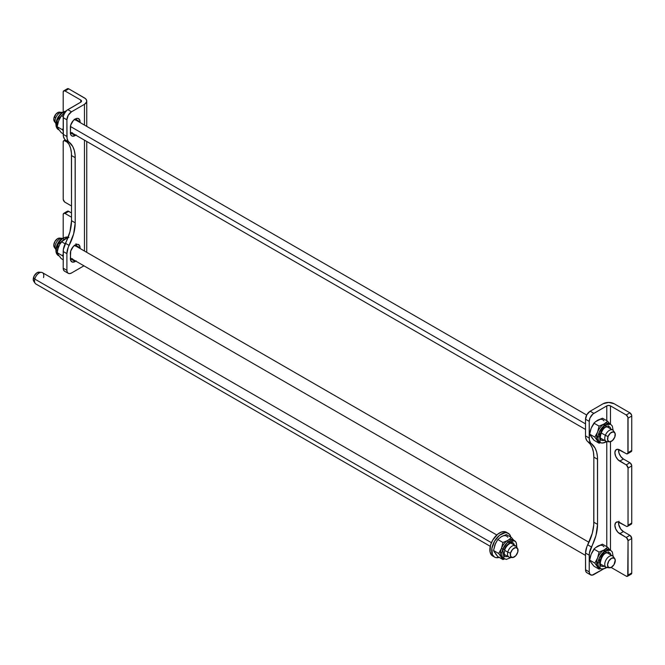 <?xml version="1.0" encoding="UTF-8"?>
<svg xmlns="http://www.w3.org/2000/svg" width="665" height="665" viewBox="0 0 665 665"><rect width="100%" height="100%" fill="white"/><g stroke="black" fill="none" stroke-linecap="round" stroke-linejoin="round"><path stroke-width="1" d="M618.949 521.252L618.666 524.328L620.736 529.082L623.429 531.584L630.262 535.574L631.75 538.525L628.051 540.662L626.563 537.702L617.876 532.224L615.699 528.899L614.876 525.317L615.699 522.673L617.876 521.867L626.563 526.414L627.511 526.381L628.018 525.574L628.051 468.069L628.051 525.184L631.75 523.047L631.75 465.932L628.051 468.069L626.563 465.118L617.876 459.631L615.699 456.315L614.876 452.724L615.699 450.08L617.876 449.274L626.563 453.829L627.91 453.331L627.91 417.263L626.206 414.96L610.487 405.891L608.641 405.442L606.788 405.891L606.788 420.704L606.788 405.891L592.947 413.987L590.005 417.953L589.223 421.369L589.365 439.848L590.495 442.715L595.1 448.11L596.655 452.075L597.444 456.73L597.544 524.377L595.973 535.458L589.365 553.238L589.223 571.883L590.005 574.402L592.074 575.167L603.67 568.883L593.845 574.552A6.534 3.774 -60 0 1 590.578 574.876A6.534 3.774 -60 0 1 589.223 571.883L589.223 555.2L585.524 553.064L586.796 546.929L592.274 533.322L593.745 524.893L593.845 457.129L593.446 452.192L592.274 447.869L590.354 444.287L586.796 440.579L585.674 437.711L585.524 435.916L589.223 438.052L589.223 421.369L585.524 419.233L585.524 435.916L585.524 419.233L586.879 414.677L590.146 411.228L603.089 403.755A7.847 4.53 180 0 1 614.186 403.755L629.905 412.824L631.609 415.135L631.75 416.032L628.051 418.16L628.051 452.591L631.75 450.454L631.75 416.032L631.75 450.454L631.21 451.651L629.905 451.527M606.788 546.672L606.788 441.585L606.788 546.672M587.577 572.997L586.306 572.266L585.616 570.736L585.524 553.064L585.524 569.747L589.223 571.883L585.524 569.747A6.534 3.774 120 0 0 586.879 572.74L590.578 574.876M627.511 453.788L631.21 451.651A2.618 1.513 -120 0 0 631.75 450.454L628.051 452.591A2.618 1.513 60 0 1 627.511 453.788A2.618 1.513 60 0 1 626.206 453.655L619.73 449.922A6.866 3.965 60 0 0 616.297 449.582L616.297 449.582A6.866 3.965 60 0 0 615.25 455.084A6.866 3.965 60 0 0 619.73 461.128L626.206 464.868L629.905 462.732L626.206 464.868A2.618 1.513 60 0 1 628.051 468.069L631.75 465.932A2.618 1.513 -120 0 0 629.905 462.732L623.429 459L619.73 461.128L623.429 459A6.866 3.965 -120 0 1 618.691 449.449L618.949 452.948L620.736 456.498L623.429 459L630.262 462.981L631.717 465.5L631.75 523.047L631.21 524.244L629.905 524.111M627.511 576.281L631.21 574.153A2.618 1.513 -120 0 0 631.75 572.956L628.051 575.084A2.618 1.513 60 0 1 627.511 576.281A2.618 1.513 60 0 1 626.206 576.156L611.127 567.445L626.206 576.156L627.743 576.09L628.051 540.662L628.051 575.084L631.75 572.956L631.75 538.525L631.75 572.956L631.21 574.153L629.905 574.02M610.487 405.891L610.487 424.237L610.487 405.891A2.618 1.513 180 0 0 606.788 405.891L593.845 413.364L590.146 411.228L603.089 403.755L608.641 402.425L614.186 403.755L629.905 412.824L626.206 414.96L610.487 405.891M610.487 441.735L610.487 550.196L610.487 441.735M618.691 522.042A6.866 3.965 -120 0 0 623.429 531.584L619.73 533.721A6.866 3.965 60 0 1 615.25 527.669A6.866 3.965 60 0 1 616.297 522.175A6.866 3.965 60 0 1 619.73 522.515L626.206 526.248A2.618 1.513 60 0 0 627.511 526.381L631.21 524.244A2.618 1.513 -120 0 0 631.75 523.047L628.051 525.184A2.618 1.513 60 0 1 627.511 526.381M619.73 533.721L623.429 531.584L629.905 535.325L626.206 537.461L619.73 533.721M593.845 413.364L590.146 411.228A6.534 3.774 120 0 0 585.524 419.233L589.223 421.369A6.534 3.774 -60 0 1 593.845 413.364M629.905 412.824L626.206 414.96A2.618 1.513 60 0 1 628.051 418.16L631.75 416.032A2.618 1.513 -120 0 0 629.905 412.824M629.905 535.325L626.206 537.461A2.618 1.513 60 0 1 628.051 540.662L631.75 538.525A2.618 1.513 -120 0 0 629.905 535.325M587.744 441.568L591.443 443.705A13.076 7.548 -60 0 1 589.223 438.052L585.524 435.916A13.076 7.548 120 0 0 587.744 441.568L591.443 443.705A35.952 20.756 -60 0 1 597.544 459.266L593.845 457.129A35.952 20.756 120 0 0 587.744 441.568M597.544 524.377L593.845 522.249L593.845 457.129L597.544 459.266L597.544 524.377A35.952 20.756 -60 0 1 591.443 546.979L587.744 544.851A35.952 20.756 120 0 0 593.845 522.249L597.544 524.377M585.524 553.064L589.223 555.2A13.076 7.548 -60 0 1 591.443 546.979L587.744 544.851A13.076 7.548 120 0 0 585.524 553.064M76.159 260.863L75.212 261.511L71.521 259.375L70.473 259.849A6.866 3.965 120 0 0 71.521 259.375L75.212 261.511A6.866 3.965 -60 0 1 71.787 261.852A6.866 3.965 -60 0 1 70.365 258.71L70.731 251.013L73.358 246.466L76.159 244.529L77.913 244.354L79.7 245.842L80.066 248.494L80.066 247.771L76.375 245.634L76.001 243.706M75.81 135.17A6.866 3.965 -60 0 1 75.212 135.552A6.866 3.965 -60 0 1 71.787 135.893A6.866 3.965 -60 0 1 70.365 132.751L70.731 125.053L73.358 120.498L76.159 118.561L77.913 118.387L79.7 119.875L80.066 122.526L80.066 121.803L76.375 119.667L76.259 118.528A6.866 3.965 120 0 1 76.375 119.667L80.066 121.803A6.866 3.965 -60 0 0 78.645 118.661A6.866 3.965 -60 0 0 73.358 120.498A6.866 3.965 -60 0 0 70.365 127.406L70.457 133.79L71.18 135.386L72.518 136.159L75.212 135.552L71.521 133.416L75.212 135.552L76.159 134.895M72.111 133.033A6.866 3.965 120 0 1 71.521 133.416L70.473 133.881A6.866 3.965 120 0 0 71.521 133.416L72.468 132.759M63.2 268.186L63.341 249.541L69.941 231.761L71.521 220.68L71.421 153.025L70.631 148.378L69.069 144.413L64.472 139.018L63.341 136.142L63.283 116.575L64.555 113.108L66.916 110.282L80.764 102.186L80.764 100.058L65.045 90.98L63.74 90.847L63.2 92.044L63.2 111.895L63.2 92.044A2.618 1.513 60 0 1 63.74 90.847A2.618 1.513 60 0 1 65.045 90.98L80.764 100.058A2.618 1.513 180 0 1 81.529 101.122A2.618 1.513 180 0 1 80.764 102.186L80.764 100.058L81.529 101.122L81.088 101.961L67.822 109.658L71.521 111.795L68.246 115.244L66.899 119.8L67.04 138.278L68.163 141.155L72.768 146.549L74.322 150.514L75.12 155.161L75.212 222.817L73.64 233.897L68.163 247.505L66.899 253.639L63.2 251.503L63.2 268.186L66.899 270.322L66.899 253.639L66.899 270.322L67.248 272.16L68.246 273.315L69.75 273.606L71.521 272.991L83.931 265.825L71.521 272.991A6.534 3.774 -60 0 1 68.246 273.315A6.534 3.774 -60 0 1 66.899 270.322L63.2 268.186A6.534 3.774 120 0 0 64.555 271.179L63.549 270.023L63.2 268.186M76.375 120.398L76.375 119.667L76.375 120.398M72.111 258.993A6.866 3.965 120 0 1 71.521 259.375L72.468 258.727M76.259 244.496A6.866 3.965 120 0 1 76.375 245.634L76.375 246.358L76.375 245.634L80.066 247.771A6.866 3.965 -60 0 0 78.645 244.629A6.866 3.965 -60 0 0 73.358 246.466A6.866 3.965 -60 0 0 70.365 253.373L70.731 260.647L72.518 262.126L75.212 261.511A6.866 3.965 -60 0 0 75.81 261.129M84.463 251.029L84.463 140.165L84.463 251.029M84.463 125.062L84.463 104.322L71.521 111.795L84.463 104.322L84.463 125.062M63.2 199.068L63.2 141.953L63.233 199.5L64.688 202.019L71.521 206L65.045 202.268A2.618 1.513 60 0 1 63.2 199.068M63.2 237.854L63.2 214.546L63.2 237.854M66.932 212.01L68.038 211.096L71.521 212.941L68.744 211.345A2.618 1.513 -120 0 0 67.439 211.212L63.74 213.349L63.2 214.546A2.618 1.513 60 0 1 63.74 213.349A2.618 1.513 60 0 1 65.045 213.473L63.74 213.349M66.932 89.517L67.714 88.611L68.744 88.844L84.463 97.921A7.847 4.53 180 0 1 86.758 101.122A7.847 4.53 180 0 1 84.463 104.322L86.608 102.003L86.608 100.24L85.436 98.603L68.744 88.844L65.045 90.98L68.744 88.844A2.618 1.513 -120 0 0 67.439 88.719L63.74 90.847M67.863 142.518L64.339 140.639L63.508 140.947L63.2 141.953A2.618 1.513 60 0 1 63.74 140.756A2.618 1.513 60 0 1 65.045 140.889L65.893 140.398L65.045 140.889L67.863 142.518M71.521 217.214L65.045 213.473L68.744 211.345L65.045 213.473L71.521 217.214M63.2 134.355L66.899 136.483L66.899 119.8L63.2 117.672L63.2 134.355A13.076 7.548 120 0 0 65.419 140.007L69.11 142.144A35.952 20.756 -60 0 1 75.212 157.696L75.212 222.817A35.952 20.756 -60 0 1 69.11 245.418L65.419 243.282A13.076 7.548 120 0 0 63.2 251.503L66.899 253.639A13.076 7.548 -60 0 1 69.11 245.418L65.419 243.282A35.952 20.756 120 0 0 71.521 220.68L75.212 222.817L71.521 220.68L71.521 155.568L75.212 157.696L71.521 155.568A35.952 20.756 120 0 0 65.419 140.007L69.11 142.144A13.076 7.548 -60 0 1 66.899 136.483L63.2 134.355M63.2 117.672L66.899 119.8A6.534 3.774 -60 0 1 71.521 111.795L67.822 109.658A6.534 3.774 120 0 0 63.2 117.672M508.243 533.297L508.284 533.322A13.724 7.922 -60 0 1 510.853 537.179M499.182 557.386A13.724 7.922 -60 0 1 494.536 557.087A13.724 7.922 -60 0 1 494.511 557.071L492.665 556.007A13.724 7.922 120 0 0 492.69 556.015A13.724 7.922 120 0 0 492.707 556.031M506.439 532.249A13.724 7.922 120 0 0 506.414 532.241A13.724 7.922 120 0 0 492.699 540.146A13.724 7.922 120 0 0 492.665 556.007L494.511 557.071A13.724 7.922 -60 0 1 494.544 541.21A13.724 7.922 -60 0 1 508.26 533.305A13.724 7.922 -60 0 1 508.284 533.322L504.968 531.701L501.476 532.033L497.686 534.203L492.707 540.13L490.595 544.976L490.022 551.775L491.46 554.992L494.536 557.087M499.473 557.295L495.982 557.627L494.511 557.071L492.416 554.635L491.884 548.467L494.561 541.194L499.54 535.267L505.142 532.69L506.821 532.765L509.49 534.327L510.928 537.544M504.452 549.307A7.847 4.53 -60 0 1 513.181 542.939L511.792 542.141L513.181 542.939A7.847 4.53 -60 0 0 504.452 549.307L502.848 549.157L504.028 558.791A10.457 6.035 -60 0 1 502.848 549.157L501.468 548.359A10.457 6.035 120 0 0 501.468 556.896A10.457 6.035 120 0 0 502.64 557.993L506.323 559.398L511.186 557.47M503.38 558.309A10.457 6.035 -60 0 1 501.468 556.896A10.457 6.035 -60 0 1 501.468 548.359L498.667 553.48L502.94 559.556L497.786 556.58L493.521 550.504L494.993 544.627L497.786 539.506L501.402 536.655L506.331 534.569L502.366 536.173M507.802 537.229A10.457 6.035 120 0 0 501.402 536.655L497.786 539.506L495.575 543.255L493.521 550.504L494.569 552.407M504.261 559.107L502.94 559.556L504.261 559.107M516.921 547.536L516.115 542.299L513.097 539.872A10.457 6.035 120 0 0 507.869 540.396L511.476 537.544L513.754 540.254L511.476 537.544L507.869 540.396A10.457 6.035 120 0 0 501.468 548.359A10.457 6.035 -60 0 1 507.869 540.396L502.94 542.474L501.468 548.359L502.848 549.157A10.457 6.035 -60 0 1 514.486 540.678A10.457 6.035 -60 0 1 516.539 546.996M495.533 553.779L497.786 556.58L502.94 559.556L498.667 553.48L501.468 548.359L502.94 542.474L507.869 540.396A10.457 6.035 -60 0 1 513.746 540.354M494.569 545.874L494.993 544.627M500.437 537.287L501.402 536.655M514.486 540.678L507.104 542.806L502.848 549.157L504.876 549.697C505.575 547.004 509.506 542.066 513.181 542.939M498.667 553.48L493.521 550.504L498.667 553.48M502.94 542.474L497.786 539.506L502.94 542.474M511.476 537.544L506.331 534.569L511.476 537.544M505.6 556.663L508.534 556.497M514.793 546.115L513.654 543.297M59.06 129.949L57.257 128.569A1.305 1.031 144.9 0 1 56.982 128.32A1.305 1.031 -35.1 0 0 57.257 128.569A10.457 6.035 120 0 0 58.429 129.658A10.457 6.035 120 0 0 59.06 129.949M58.645 129.376L57.257 128.569L58.645 129.376L57.165 126.716L58.645 120.831L61.438 115.71L65.045 112.867L61.438 115.71L63.258 116.766L61.438 115.71L58.645 120.831L57.165 126.716L58.645 129.376A10.457 6.035 -60 0 0 59.817 130.465L56.982 128.328L56.176 126.608L55.885 124.363L56.641 120.157L57.98 117.264L60.69 113.773L63.025 111.986L66.184 110.955M74.613 119.392A6.534 3.774 -60 0 1 75.519 120.157M63.117 130.598L62.319 129.692L63.117 130.598M63.117 128.495L62.319 129.692L57.165 126.716L62.319 129.692L63.117 128.495M59.908 131.022L61.438 132.792L59.908 131.022M74.33 119.284L74.995 119.617M65.993 111.155A10.457 6.035 120 0 0 57.93 118.52A10.457 6.035 120 0 0 57.257 128.569L57.207 120.166L65.993 111.155M61.438 132.792L63.2 133.806L61.438 132.792M59.06 255.909L57.257 254.537A1.305 1.031 144.9 0 1 56.982 254.288A1.305 1.031 -35.1 0 0 57.257 254.537A10.457 6.035 120 0 0 58.429 255.626A10.457 6.035 120 0 0 59.06 255.909M68.886 237.513C58.695 235.319 53.524 249.566 56.982 254.296L59.817 256.424A10.457 6.035 -60 0 1 58.645 255.335L57.257 254.537L58.645 255.335L57.165 252.683L58.146 248.22L59.9 244.122L63.067 240.181L68.653 237.197M74.621 245.36L74.621 245.36A6.534 3.774 -60 0 1 75.519 246.125M63.117 256.565L62.319 255.651L63.117 256.565M68.079 237.405L65.045 238.826A10.457 6.035 -60 0 1 67.905 237.846A10.457 6.035 120 0 0 65.045 238.826L61.438 241.678L59.9 244.122L58.146 248.22L57.165 252.683L62.319 255.651L63.2 254.329L62.319 255.651L57.165 252.683L58.645 255.335M59.908 256.981L61.438 258.76L59.908 256.981M74.33 245.244L74.995 245.576M68.163 237.197A10.457 6.035 120 0 0 58.786 242.966A10.457 6.035 120 0 0 57.257 254.537L58.096 244.163L68.163 237.197M61.438 258.76L63.2 259.774L61.438 258.76M61.438 241.678L65.145 243.822L61.438 241.678M605.025 439.981A7.847 4.53 -60 0 1 601.484 440.172A7.847 4.53 -60 0 0 605.025 439.981A7.847 4.53 -60 0 1 600.985 439.806M613.155 430.413L612.307 426.016L610.628 424.32L605.399 424.835A10.457 6.035 -60 0 1 610.628 424.32L609.248 423.514A10.457 6.035 120 0 0 604.019 424.037L607.627 421.186L609.896 423.896L607.627 421.186L604.019 424.037L599.082 426.115L597.611 432.001A10.457 6.035 -60 0 1 604.019 424.037L605.399 424.835A1.305 0.756 60 0 1 606.256 425.991A1.305 0.756 60 0 1 606.048 427.038A1.305 0.756 -120 0 0 606.256 425.991A1.305 0.756 -120 0 0 605.399 424.835L599.173 432.366L600.171 442.433A10.457 6.035 -60 0 1 598.567 434.054A10.457 6.035 -60 0 1 605.399 424.835L604.019 424.037A10.457 6.035 120 0 0 597.611 432.001A10.457 6.035 120 0 0 597.611 440.546A10.457 6.035 120 0 0 598.783 441.635L600.171 442.433C601.426 443.389 603.388 443.239 606.056 441.984A1.305 0.756 -120 0 0 606.322 441.444A1.305 0.756 60 0 1 606.048 441.984A1.305 0.756 60 0 1 605.399 441.917A10.457 6.035 -60 0 1 600.171 442.433M598.666 436.78L597.544 437.379M599.522 441.951A10.457 6.035 -60 0 1 597.611 440.546A10.457 6.035 -60 0 1 597.611 432.001L594.818 437.121L599.082 443.198L593.936 440.23L589.664 434.154L591.143 428.268L594.71 422.383L597.544 420.297L602.473 418.219L595.557 421.652L593.936 423.148L591.675 427.03M603.953 420.87A10.457 6.035 120 0 0 597.544 420.297L596.58 420.928M600.404 442.757L599.082 443.198L600.404 442.757M591.675 437.429L593.936 440.23L599.082 443.198L594.818 437.121L597.611 432.001L599.082 426.115L604.019 424.037A10.457 6.035 -60 0 1 609.896 423.996M590.711 429.515L589.664 434.154L594.818 437.121L589.664 434.154L590.711 436.049M601.484 440.172L600.096 439.365L601.484 440.172C598.741 440.712 600.985 428.809 606.056 427.038A1.305 0.756 60 0 1 605.399 426.972A7.847 4.53 -60 0 0 600.279 433.888A7.847 4.53 -60 0 0 601.484 440.172A7.847 4.53 -60 0 1 600.279 433.888A7.847 4.53 -60 0 1 605.399 426.972M599.082 426.115L593.936 423.148L599.082 426.115M607.627 421.186L602.473 418.219L607.627 421.186M602.324 440.479L604.319 440.28M610.844 428.983L610.013 427.154M602.324 566.447L604.319 566.248A7.847 4.53 -60 0 1 601.484 566.131C598.741 566.68 600.985 554.776 606.056 552.997A1.305 0.756 -120 0 0 606.256 551.958A1.305 0.756 -120 0 0 605.399 550.803A1.305 0.756 60 0 1 606.256 551.958A1.305 0.756 60 0 1 606.048 553.006L609.323 552.549A7.847 4.53 -60 0 1 610.844 554.942L610.013 553.122M613.155 556.372L612.307 551.975L610.628 550.279L605.399 550.803A10.457 6.035 -60 0 1 610.628 550.279L609.248 549.481A10.457 6.035 120 0 0 604.019 549.997L607.627 547.154L609.896 549.855L607.627 547.154L604.019 549.997L599.082 552.083L597.611 557.968A10.457 6.035 -60 0 1 604.019 549.997L605.399 550.803L599.173 558.326L600.171 568.4A10.457 6.035 -60 0 1 598.567 560.021A10.457 6.035 -60 0 1 605.399 550.803L604.019 549.997A10.457 6.035 120 0 0 597.611 557.968A10.457 6.035 120 0 0 597.611 566.505A10.457 6.035 120 0 0 598.783 567.602L600.171 568.4C601.426 569.348 603.388 569.198 606.056 567.943A1.305 0.756 -120 0 0 606.322 567.403A1.305 0.756 60 0 1 606.048 567.952A1.305 0.756 60 0 1 605.399 567.877A10.457 6.035 -60 0 1 600.171 568.4M598.666 562.748L597.544 563.346M599.522 567.918A10.457 6.035 -60 0 1 597.611 566.505A10.457 6.035 -60 0 1 597.611 557.968L594.818 563.089L599.082 569.165L593.936 566.189L590.237 561.343L589.664 560.113L591.143 554.236L594.71 548.351L597.544 546.264L602.473 544.178L595.557 547.619L593.936 549.107L591.675 552.989M603.953 546.838A10.457 6.035 120 0 0 597.544 546.264L596.58 546.896M600.404 568.716L599.082 569.165L600.404 568.716M591.675 563.388L593.936 566.189L599.082 569.165L594.818 563.089L597.611 557.968L599.082 552.083L604.019 549.997A10.457 6.035 -60 0 1 609.896 549.963M590.711 555.483L589.664 560.113L594.818 563.089L589.664 560.113L590.711 562.016M606.048 553.006A1.305 0.756 60 0 1 605.399 552.939A7.847 4.53 -60 0 0 600.279 559.847A7.847 4.53 -60 0 0 601.484 566.131A7.847 4.53 -60 0 1 600.279 559.847A7.847 4.53 -60 0 1 605.399 552.939M599.082 552.083L593.936 549.107L599.082 552.083M607.627 547.154L602.473 544.178L607.627 547.154M604.31 566.248A7.847 4.53 -60 0 1 601.484 566.131L600.096 565.333L601.484 566.131M609.323 552.549L607.935 551.75L609.323 552.549A7.847 4.53 -60 0 1 610.844 554.942M55.91 249.533A6.534 3.774 -60 0 1 55.685 249.259A6.534 3.774 -60 0 1 56.417 242.384A6.534 3.774 -60 0 1 62.003 238.319A6.534 3.774 -60 0 1 62.352 238.378A6.534 3.774 120 0 0 56.417 242.384A6.534 3.774 120 0 0 55.91 249.533M62.003 238.319L59.601 238.095A5.495 3.167 120 0 0 54.904 241.511A5.495 3.167 120 0 0 54.289 247.289L55.685 249.259M612.49 555.89L606.821 552.623M603.122 550.487L612.648 555.973A6.534 3.774 -60 0 1 612.806 556.073A6.534 3.774 120 0 0 606.272 559.481A6.534 3.774 120 0 0 605.956 567.203A6.534 3.774 -60 0 1 606.189 559.614A6.534 3.774 -60 0 1 612.648 555.973M74.771 245.435L588.982 542.316L74.937 245.543M70.365 257.978L585.524 555.416M600.296 563.937L606.114 567.295A6.534 3.774 -60 0 1 605.956 567.203L600.296 563.928L605.956 567.203L608.533 567.486A5.495 3.167 -60 0 1 608.799 560.994A5.495 3.167 -60 0 1 614.285 558.135L612.806 556.073L615.25 559.93L614.019 564.627L611.226 567.395L608.533 567.486L607.536 564.834L608.799 560.994L611.601 558.226L614.285 558.135A5.495 3.167 -60 0 1 614.768 558.625A5.495 3.167 -60 0 1 614.161 564.394A5.495 3.167 -60 0 1 609.464 567.81A5.495 3.167 -60 0 1 608.533 567.486L605.956 567.203A6.534 3.774 120 0 0 607.062 567.594L609.464 567.81M614.768 558.625L613.379 556.655A6.534 3.774 120 0 0 612.806 556.073A6.534 3.774 -60 0 1 613.762 557.403M60.523 238.427L57.838 238.511L55.037 241.287L53.774 245.119L54.779 247.771M60.207 112.285L59.584 112.127A5.495 3.167 120 0 0 54.281 116.841L55.677 117.963A6.534 3.774 -60 0 1 62.003 112.352A6.534 3.774 -60 0 1 62.352 112.41A6.534 3.774 120 0 0 55.677 117.963L54.281 116.841A5.495 3.167 120 0 0 54.289 121.321L55.685 123.291A6.534 3.774 -60 0 1 55.677 117.963A6.534 3.774 120 0 0 55.91 123.574M600.296 437.977L606.114 441.336A6.534 3.774 -60 0 1 605.374 435.326L601.193 432.915L605.374 435.326A6.534 3.774 120 0 0 607.062 441.627L609.464 441.851A5.495 3.167 -60 0 1 608.043 436.556L605.374 435.326L608.043 436.556L610.404 433.098L613.346 431.843L615.158 433.514L614.776 437.138A5.495 3.167 -60 0 1 609.464 441.851L607.66 440.18L608.043 436.556A5.495 3.167 -60 0 1 611.409 432.366A5.495 3.167 -60 0 1 614.768 432.657A5.495 3.167 -60 0 1 614.776 437.138L612.423 440.587L609.473 441.851M585.524 423.863L70.424 126.475L585.524 423.863M614.768 432.657L613.379 430.687A6.534 3.774 120 0 0 609.373 430.338A6.534 3.774 120 0 0 605.374 435.326A6.534 3.774 -60 0 1 612.648 430.014L603.13 424.511M62.003 112.352L58.894 112.169L55.927 114.114L53.799 118.777L54.572 121.645M41.479 272.367L39.077 272.151A5.495 3.167 120 0 0 33.466 277.771L34.796 279.067A6.534 3.774 -60 0 1 41.479 272.367A6.534 3.774 -60 0 1 43.516 277.579M517.52 548.376A5.495 3.167 -60 0 1 517.819 551.942L515.832 555.641L512.865 557.536L510.654 556.522L510.496 553.189L507.769 552.133L510.496 553.189A5.495 3.167 -60 0 1 513.796 548.309A5.495 3.167 -60 0 1 517.52 548.376L516.123 546.406A6.534 3.774 120 0 0 511.693 546.322A6.534 3.774 120 0 0 507.769 552.133L504.644 550.329L507.769 552.133A6.534 3.774 -60 0 1 515.392 545.724L510.687 543.006M496.78 534.984L42.427 272.667A6.534 3.774 120 0 0 34.796 279.067L491.418 542.698L34.796 279.067A6.534 3.774 120 0 0 35.893 283.988L490.246 546.306M510.496 553.189L512.482 549.481L515.45 547.586L517.661 548.6L517.819 551.942A5.495 3.167 -60 0 1 512.208 557.561A5.495 3.167 -60 0 1 510.496 553.189M504.145 554.336L508.858 557.046A6.534 3.774 -60 0 1 507.769 552.133A6.534 3.774 120 0 0 509.806 557.345L512.208 557.561M35.162 283.307A6.534 3.774 -60 0 1 34.796 279.067L33.466 277.771A5.495 3.167 120 0 0 33.765 281.337L35.162 283.307M39.11 272.151L36.916 272.791L34.239 275.825L33.25 279.632L34.53 281.985M86.758 101.122L86.758 126.392M86.758 141.487L86.758 252.359M64.555 271.179L68.246 273.315M63.74 140.756L65.261 139.883M506.414 532.241L508.26 533.305M505.334 556.53L503.945 555.724L505.334 556.53C504.028 556.854 503.87 554.577 504.868 549.706M609.323 426.581L607.935 425.783L609.323 426.581L606.056 427.038M606.056 441.984L606.713 441.568M606.056 567.943L606.713 567.536M64.214 239.342L62.951 238.61M598.051 562.648L595.915 561.41M57.539 250.58L56.417 249.932M598.051 436.681L595.915 435.442M585.524 429.449L70.365 132.019M57.539 124.613L56.417 123.973M586.688 415.026L74.771 119.467M64.214 113.374L62.951 112.643M508.442 541.717L506.979 540.869M501.909 553.039L499.764 551.8"/></g></svg>
